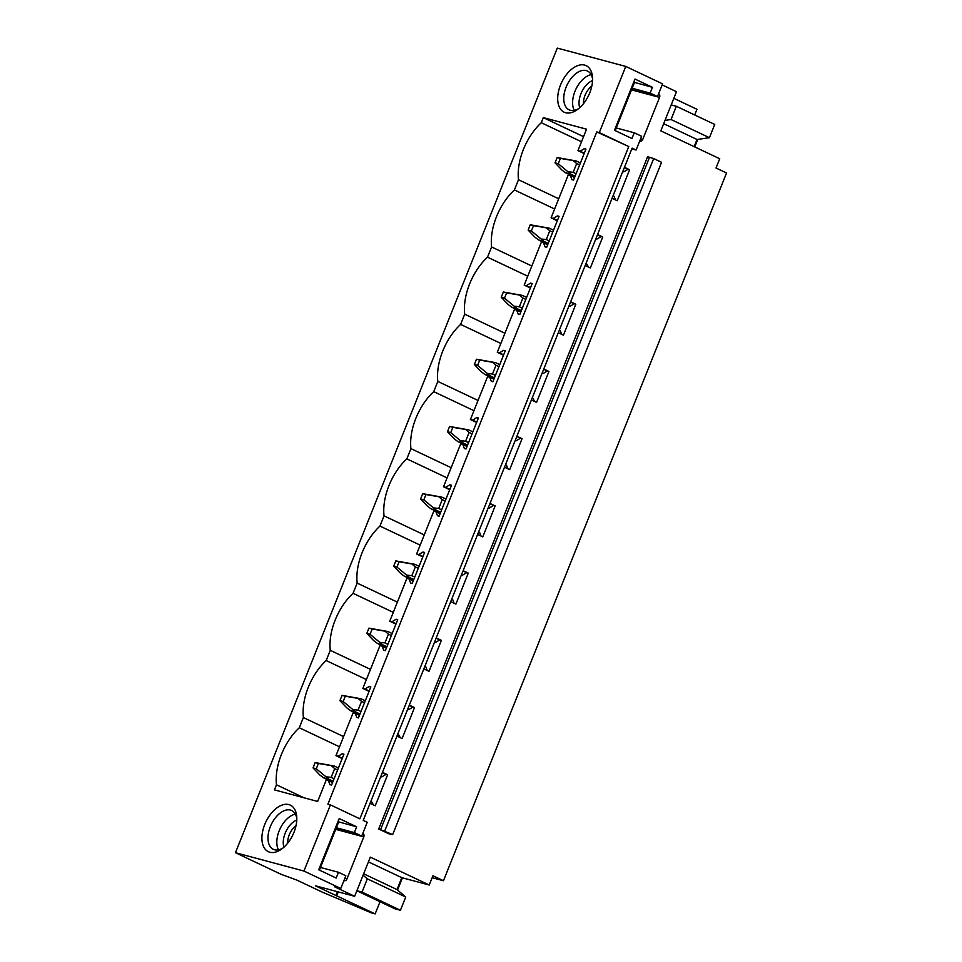 <?xml version="1.0" encoding="UTF-8"?>
<svg xmlns="http://www.w3.org/2000/svg" width="962" height="962" viewBox="0 0 962 962"><rect width="100%" height="100%" fill="white"/><g stroke="black" fill="none" stroke-linecap="round" stroke-linejoin="round"><path stroke-width="1.44" d="M631.601 89.634L657.503 96.561L662.577 83.862L625.757 66.426L599.302 132.6L596.777 131.926L628.751 146.549L359.86 818.818L330.411 804.869L303.944 871.043L235.462 852.705L281.265 874.386L296.753 880.05L322.114 892.051L371.488 912.926L375.144 913.9L380.014 901.743M596.777 131.926L327.886 804.196L330.411 804.869M336.363 827.765L354.353 832.575L356.661 826.827L339.201 818.554L318.711 869.768L336.171 878.041L338.48 872.281L345.839 875.769L340.764 888.467L303.944 871.043M354.353 832.575L361.724 836.062L367.231 822.306L363.227 820.406L632.118 148.136L636.11 150.024L641.618 136.267L634.259 132.78L631.95 138.54L614.49 130.267L634.98 79.052L652.44 87.326L650.132 93.073L657.503 96.561M628.751 146.549L599.302 132.6M384.788 830.831L653.679 158.562L647.594 156.71L378.703 828.991L388.696 833.717L392.676 834.571L378.703 828.991M653.679 158.562L661.567 162.289L392.676 834.571M382.443 772.366L387.614 774.807L375.228 805.771L370.057 803.33M362.83 833.284A2.862 2.309 -75 0 1 363.78 836.88L335.726 829.364M344.793 878.378L346.957 878.955L363.78 836.88M346.957 878.955A2.862 2.309 -75 0 1 343.891 880.651M340.764 888.467L334.668 886.844L354.653 896.295L370.322 857.13L429.232 885.016L432.936 875.745L443.458 880.735L726.538 172.992L716.017 168.013L719.72 158.754L660.81 130.868L676.478 91.691L662.157 84.909M658.609 93.783A2.862 2.309 -75 0 1 659.559 97.378L642.736 139.466A2.862 2.309 -75 0 1 639.67 141.149M624.446 167.316L629.605 169.769L617.219 200.733L612.06 198.292M597.558 234.548L602.717 236.989L590.331 267.953L585.173 265.512M570.67 301.779L575.829 304.22L563.443 335.185L558.285 332.744M543.783 368.999L548.941 371.452L536.555 402.417L531.397 399.964M516.895 436.231L522.053 438.672L509.668 469.636L504.509 467.195M489.995 503.451L495.165 505.904L482.78 536.868L477.609 534.427M463.107 570.682L468.278 573.124L455.892 604.1L450.721 601.647M436.219 637.914L441.39 640.355L429.004 671.32L423.833 668.879M409.331 705.134L414.502 707.587L402.116 738.551L396.945 736.11M432.154 877.705L443.458 880.735M625.757 66.426L557.287 48.1L235.462 852.705M583.561 136.664L543.326 117.617L586.543 129.185L577.97 150.625L580.11 151.202L584.331 148.665L585.954 149.098L573.568 180.062L571.945 179.629L570.37 175.541L568.229 174.976L551.082 217.857L553.222 218.422L557.443 215.897L559.066 216.33L546.681 247.294L545.057 246.861L543.482 242.773L541.341 242.208L524.194 285.077L526.322 285.654L530.555 283.117L532.178 283.549L519.793 314.526L518.169 314.081L516.594 310.005L514.454 309.427L497.306 352.308L499.434 352.874L503.667 350.348L505.29 350.781L492.905 381.746L491.281 381.313L489.694 377.224L487.566 376.659L470.418 419.528L472.546 420.105L476.767 417.568L478.403 418.013L466.017 448.977L464.381 448.545L462.806 444.456L460.678 443.879L443.53 486.76L445.659 487.337L449.879 484.8L451.503 485.233L439.117 516.197L437.494 515.764L435.918 511.688L433.79 511.111L416.63 553.992L418.771 554.557L422.991 552.032L424.615 552.465L412.229 583.429L410.606 582.996L409.03 578.908L406.902 578.342L389.742 621.212L391.883 621.789L396.103 619.251L397.727 619.684L385.341 650.661L383.718 650.216L382.142 646.139L380.002 645.562L362.854 688.443L364.995 689.008L369.216 686.483L370.839 686.916L358.453 717.88L356.83 717.448L355.255 713.359L353.114 712.794L335.966 755.675L342.171 758.609M570.37 175.541L574.579 177.537M613.071 195.767L614.021 196.212L615.439 199.892M622.739 171.585L623.761 171.861L627.982 169.324L629.605 169.769M584.331 148.665L585.846 149.375M624.338 167.604L627.982 169.324M580.11 151.202L584.319 153.186M622.811 171.416L623.761 171.861M577.97 150.625L584.174 153.559M543.326 117.617L541.293 122.727L581.517 141.763M558.706 198.773L518.482 179.738L514.405 189.947L554.629 208.994M541.293 122.727A47.21 27.453 -64.7 0 0 518.482 179.738M543.482 242.773L547.691 244.769M586.183 262.987L588.552 267.111M595.851 238.816L596.873 239.093L601.094 236.556L602.717 236.989M557.443 215.897L558.958 216.606M597.438 234.824L601.094 236.556M553.222 218.422L557.431 220.418M595.923 238.636L596.873 239.093M551.082 217.857L557.275 220.791M531.818 266.005L491.594 246.969L487.506 257.179L527.729 276.214M514.405 189.947A47.21 27.453 -64.7 0 0 491.594 246.969M516.594 310.005L520.803 311.989M559.295 330.219L560.245 330.663L561.664 334.343M568.963 306.048L569.985 306.313L574.206 303.788L575.829 304.22M530.555 283.117L532.058 283.838M570.55 302.056L574.206 303.788M526.322 285.654L530.543 287.65M569.035 305.868L569.985 306.313M524.194 285.077L530.387 288.011M504.93 333.237L464.706 314.189L460.618 324.41L500.841 343.446M487.506 257.179A47.21 27.453 -64.7 0 0 464.706 314.189M489.694 377.224L493.915 379.22M532.407 397.438L534.776 401.575M542.075 373.268L543.097 373.545L547.318 371.007L548.941 371.452M503.667 350.348L505.17 351.058M543.662 369.288L547.318 371.007M499.434 352.874L503.655 354.87M542.147 373.088L543.097 373.545M497.306 352.308L503.499 355.243M478.042 400.457L437.818 381.421L433.73 391.63L473.953 410.678M460.618 324.41A47.21 27.453 -64.7 0 0 437.818 381.421M462.806 444.456L467.027 446.452M505.519 464.67L506.469 465.115L507.888 468.795M515.187 440.5L516.209 440.776L520.43 438.239L522.053 438.672M476.767 417.568L478.282 418.29M516.774 436.507L520.43 438.239M472.546 420.105L476.767 422.102M515.247 440.319L516.209 440.776M470.418 419.528L476.611 422.462M451.154 467.688L410.93 448.641L406.842 458.862L447.065 477.898M433.73 391.63A47.21 27.453 -64.7 0 0 410.93 448.641M435.918 511.688L440.139 513.672M478.619 531.902L479.581 532.347L481 536.026M488.299 507.72L489.321 507.996L493.542 505.471L495.165 505.904M449.879 484.8L451.394 485.521M489.886 503.739L493.542 505.471M445.659 487.337L449.867 489.321M488.359 507.551L489.321 507.996M443.53 486.76L449.723 489.694M424.266 534.908L384.042 515.872L379.954 526.082L420.178 545.129M406.842 458.862A47.21 27.453 -64.7 0 0 384.042 515.872M409.03 578.908L413.239 580.904M451.731 599.122L452.693 599.579L454.112 603.246M461.399 574.951L462.433 575.228L466.654 572.691L468.278 573.124M422.991 552.032L424.507 552.741M462.999 570.959L466.654 572.691M418.771 554.557L422.979 556.553M461.471 574.771L462.433 575.228M416.63 553.992L422.835 556.926M397.378 602.14L357.155 583.104L353.066 593.313L393.29 612.361M379.954 526.082A47.21 27.453 -64.7 0 0 357.155 583.104M382.142 646.139L386.351 648.135M424.843 666.353L425.805 666.798L427.224 670.478M434.511 642.183L435.533 642.448L439.766 639.922L441.39 640.355M396.103 619.251L397.619 619.973M436.111 638.191L439.766 639.922M391.883 621.789L396.091 623.785M434.583 642.003L435.533 642.448M389.742 621.212L395.947 624.146M370.49 669.372L330.267 650.324L326.178 660.545L366.402 679.581M353.066 593.313A47.21 27.453 -64.7 0 0 330.267 650.324M355.255 713.359L359.463 715.355M397.955 733.573L400.324 737.71M407.623 709.403L408.646 709.679L412.878 707.142L414.502 707.587M369.216 686.483L370.731 687.193M409.223 705.423L412.878 707.142M364.995 689.008L369.204 691.005M407.696 709.222L408.646 709.679M362.854 688.443L369.059 691.377M343.602 736.591L303.379 717.556L299.29 727.765L339.514 746.813M326.178 660.545A47.21 27.453 -64.7 0 0 303.379 717.556M335.966 755.675L338.107 756.24L342.328 753.703L343.951 754.148L331.565 785.112L329.942 784.679L328.367 780.591L326.226 780.014L317.652 801.454L274.447 789.886L276.479 784.788A47.21 27.453 115.3 0 1 299.29 727.765M288.877 804.593A25.746 14.971 115.3 0 1 296.729 816.714A25.746 14.971 115.3 0 1 281.325 849.278A25.746 14.971 115.3 0 1 269.829 852.236A25.746 14.971 115.3 0 1 264.73 824.506A25.746 14.971 115.3 0 1 288.877 804.593M584.655 65.103A25.746 14.971 115.3 0 1 592.508 77.225A25.746 14.971 115.3 0 1 577.104 109.776A25.746 14.971 115.3 0 1 565.608 112.734A25.746 14.971 115.3 0 1 560.509 85.005A25.746 14.971 115.3 0 1 584.655 65.103M328.367 780.591L332.575 782.587M371.067 800.805L373.436 804.929M380.736 776.635L381.758 776.911L385.99 774.374L387.614 774.807M342.328 753.703L343.843 754.424M382.335 772.642L385.99 774.374M338.107 756.24L342.316 758.236M380.808 776.454L381.758 776.911M276.479 784.788L303.98 797.799M663.672 123.701L697.029 139.49L694.155 146.645M671.199 104.894L676.334 106.277L671.031 119.528L664.995 120.394M671.031 119.528L709.427 137.71L697.029 139.49M673.821 98.34L696.969 109.295L694.696 114.971M676.334 106.277L714.73 124.447L709.427 137.71M631.818 148.882L636.11 150.024M632.142 88.263L650.132 93.073M633.73 82.167L652.44 87.326M591.149 74.663A21.465 12.482 -64.7 0 0 575.853 89.262A21.465 12.482 -64.7 0 0 574.266 110.353M616.269 127.958L634.259 132.78M592.58 79.064A21.465 12.482 -64.7 0 0 587.469 71.02A21.465 12.482 -64.7 0 0 586.231 70.563A21.465 12.482 -64.7 0 0 566.546 86.111A21.465 12.482 -64.7 0 0 569.107 109.812A21.465 12.482 -64.7 0 0 570.346 110.257A21.465 12.482 -64.7 0 0 578.571 108.658M363.66 873.785L397.017 889.573L405.736 897.017L400.432 910.268L394.901 908.789L356.866 890.776M354.653 896.295L315.428 885.798L335.93 895.502L337.458 891.702M335.93 895.502L375.144 913.9M338.275 891.918L336.748 895.718M356.89 890.716L362.037 892.087L400.432 910.268M363.095 875.216L367.328 878.835L362.037 892.087M367.328 878.835L405.736 897.017M397.534 890.018L402.26 878.222L401.779 877.669L429.232 885.016M320.49 867.459L338.48 872.281M295.382 814.153A21.465 12.482 -64.7 0 0 280.074 828.751A21.465 12.482 -64.7 0 0 278.487 849.843M337.951 821.668L356.661 826.827M335.822 829.124L361.724 836.062M282.792 848.159A21.465 12.482 115.3 0 1 274.567 849.759A21.465 12.482 115.3 0 1 273.328 849.302A21.465 12.482 115.3 0 1 270.767 825.6A21.465 12.482 115.3 0 1 290.452 810.064A21.465 12.482 115.3 0 1 291.69 810.521A21.465 12.482 115.3 0 1 296.801 818.566M697.775 139.382L694.756 146.933M368.422 861.88L401.779 877.669L397.017 889.573M634.451 82.504L615.211 130.604M592.556 80.555A17.556 10.209 -64.7 0 0 579.713 107.696M591.834 86.039A14.394 8.369 -64.7 0 0 583.489 103.655M338.672 822.005L319.432 870.105M296.777 820.057A17.556 10.209 -64.7 0 0 283.934 847.185M287.71 843.157A14.394 8.369 115.3 0 1 296.055 825.54M579.617 164.947L576.683 163.552L573.172 172.33L576.106 173.725M575.12 176.178L570.911 174.194L558.273 163.708L555.026 162.843L561.844 169.973L565.524 172.751L570.911 174.194M573.172 172.33L568.746 171.813M574.747 177.116L565.524 172.751M576.683 163.552L573.232 160.594L576.202 160.955L557.142 157.54L555.026 162.843M580.411 162.951L576.202 160.955M573.232 160.594L560.401 158.417L558.273 163.708M560.401 158.417L557.142 157.54M552.729 232.167L549.795 230.772L546.284 239.55L549.218 240.945M548.232 243.41L544.023 241.414L531.385 230.94L528.138 230.062L534.956 237.205L538.636 239.971L544.023 241.414M546.284 239.55L541.859 239.045M547.859 244.348L538.636 239.971M549.795 230.772L546.344 227.814L549.314 228.186L530.254 224.771L528.138 230.062M553.523 230.183L549.314 228.186M546.344 227.814L533.501 225.637L531.385 230.94M533.501 225.637L530.254 224.771M525.841 299.398L522.895 298.004L519.384 306.782L522.33 308.177M521.344 310.642L517.135 308.646L504.497 298.16L501.25 297.294L508.068 304.425L511.748 307.203L517.135 308.646M519.384 306.782L514.959 306.277M520.971 311.568L511.748 307.203M522.895 298.004L519.456 295.045L522.426 295.406L503.366 292.003L501.25 297.294M526.635 297.402L522.426 295.406M519.456 295.045L506.613 292.869L504.497 298.16M506.613 292.869L503.366 292.003M498.953 366.618L496.007 365.235L492.496 374.014L495.442 375.396M494.456 377.862L490.247 375.865L477.609 365.392L474.362 364.526L481.18 371.657L484.86 374.434L490.247 375.865M492.496 374.014L488.071 373.496M494.083 378.8L484.86 374.434M496.007 365.235L492.568 362.265L495.538 362.638L476.479 359.223L474.362 364.526M499.747 364.634L495.538 362.638M492.568 362.265L479.725 360.101L477.609 365.392M479.725 360.101L476.479 359.223M472.065 433.85L469.119 432.455L465.608 441.233L468.554 442.628M467.568 445.093L463.347 443.097L450.721 432.623L447.474 431.746L454.292 438.876L457.96 441.654L463.347 443.097M465.608 441.233L461.183 440.728M467.195 446.019L457.96 441.654M469.119 432.455L465.68 429.497L468.65 429.87L449.591 426.455L447.474 431.746M472.859 431.854L468.65 429.87M465.68 429.497L452.837 427.32L450.721 432.623M452.837 427.32L449.591 426.455M445.178 501.082L442.231 499.687L438.72 508.465L441.666 509.86M440.68 512.325L436.459 510.329L423.833 499.843L420.586 498.977L427.405 506.108L431.072 508.886L436.459 510.329M438.72 508.465L434.295 507.948M440.307 513.251L431.072 508.886M442.231 499.687L438.792 496.729L441.762 497.089L422.703 493.686L420.586 498.977M445.971 499.086L441.762 497.089M438.792 496.729L425.95 494.552L423.833 499.843M425.95 494.552L422.703 493.686M418.278 568.302L415.343 566.919L411.832 575.697L414.778 577.08M413.792 579.545L409.572 577.549L396.945 567.075L393.698 566.197L400.517 573.34L404.184 576.106L409.572 577.549M411.832 575.697L407.407 575.18M413.419 580.483L404.184 576.106M415.343 566.919L411.904 563.948L414.862 564.321L395.815 560.906L393.698 566.197M419.083 566.317L414.862 564.321M411.904 563.948L399.062 561.784L396.945 567.075M399.062 561.784L395.815 560.906M391.39 635.533L388.456 634.138L384.944 642.917L387.878 644.312M386.892 646.777L382.684 644.78L370.057 634.295L366.811 633.429L373.629 640.56L377.296 643.337L382.684 644.78M384.944 642.917L380.519 642.412M386.52 647.703L377.296 643.337M388.456 634.138L385.016 631.18L387.975 631.541L368.927 628.138L366.811 633.429M392.195 633.537L387.975 631.541M385.016 631.18L372.174 629.004L370.057 634.295M372.174 629.004L368.927 628.138M364.502 702.753L361.568 701.37L358.056 710.148L360.99 711.531M360.004 713.996L355.796 712.012L343.169 701.526L339.923 700.661L346.741 707.791L350.408 710.569L355.796 712.012M358.056 710.148L353.631 709.631M359.632 714.934L350.408 710.569M361.568 701.37L358.117 698.4L361.087 698.773L342.039 695.358L339.923 700.661M365.307 700.769L361.087 698.773M358.117 698.4L345.286 696.235L343.169 701.526M345.286 696.235L342.039 695.358M337.614 769.985L334.68 768.59L331.168 777.368L334.103 778.763M333.117 781.228L328.908 779.232L316.282 768.758L313.023 767.88L319.853 775.011L323.521 777.789L328.908 779.232M331.168 777.368L326.743 776.863M332.744 782.154L323.521 777.789M334.68 768.59L331.229 765.632L334.199 766.005L315.151 762.589L313.023 767.88M338.408 767.989L334.199 766.005M331.229 765.632L318.398 763.455L316.282 768.758M318.398 763.455L315.151 762.589M380.567 829.701L649.458 157.431M640.572 138.889L642.736 139.466M631.505 89.863L659.559 97.378"/></g></svg>
